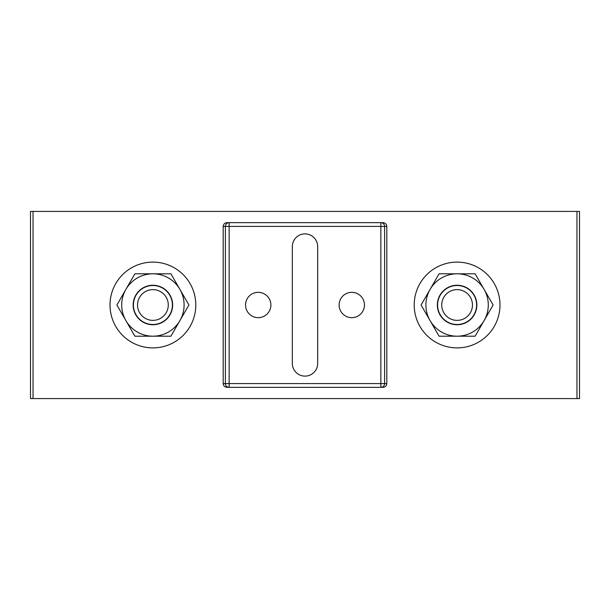 <?xml version="1.0" encoding="UTF-8"?>
<svg xmlns="http://www.w3.org/2000/svg" width="610" height="610" viewBox="0 0 610 610"><rect width="100%" height="100%" fill="white"/><g stroke="black" fill="none" stroke-linecap="round" stroke-linejoin="round"><path stroke-width="0.91" d="M152.904 285.251A19.749 19.749 0 0 0 133.155 305A19.749 19.749 0 0 0 152.904 324.749A19.749 19.749 0 0 0 172.645 305A19.749 19.749 0 0 0 152.904 285.251M171.86 309.552A19.497 19.497 0 0 0 169.443 294.683M188.925 305L170.914 336.194L134.894 336.194L116.884 305L134.894 273.806L170.914 273.806L188.925 305M125.889 289.407A31.194 31.194 0 0 1 179.919 289.407A31.194 31.194 0 0 1 152.904 336.194A31.194 31.194 0 0 1 125.889 289.407M457.096 324.749A19.749 19.749 0 0 0 476.845 305A19.749 19.749 0 0 0 457.096 285.251A19.749 19.749 0 0 0 437.355 305A19.749 19.749 0 0 0 457.096 324.749M421.075 305L439.086 273.806L475.106 273.806L493.116 305L475.106 336.194L439.086 336.194L421.075 305M484.111 320.593A31.194 31.194 0 0 1 430.08 320.593A31.194 31.194 0 0 1 457.096 273.806A31.194 31.194 0 0 1 484.111 320.593M152.904 347.891A42.891 42.891 0 0 0 195.795 305A42.891 42.891 0 0 0 152.904 262.109A42.891 42.891 0 0 0 110.013 305A42.891 42.891 0 0 0 152.904 347.891M457.096 262.109A42.891 42.891 0 0 0 414.205 305A42.891 42.891 0 0 0 457.096 347.891A42.891 42.891 0 0 0 499.986 305A42.891 42.891 0 0 0 457.096 262.109M145.218 318.313A15.372 15.372 0 0 1 139.591 297.314A15.372 15.372 0 0 1 160.59 291.687A15.372 15.372 0 0 1 166.217 312.686A15.372 15.372 0 0 1 145.218 318.313M143.152 321.882A19.497 19.497 0 0 1 136.015 295.255A19.497 19.497 0 0 1 162.649 288.118A19.497 19.497 0 0 1 169.786 314.745A19.497 19.497 0 0 1 143.152 321.882M464.782 318.313A15.372 15.372 0 0 1 443.783 312.686A15.372 15.372 0 0 1 449.41 291.687A15.372 15.372 0 0 1 470.409 297.314A15.372 15.372 0 0 1 464.782 318.313M466.848 321.882A19.497 19.497 0 0 1 440.214 314.745A19.497 19.497 0 0 1 447.351 288.118A19.497 19.497 0 0 1 473.985 295.255A19.497 19.497 0 0 1 466.848 321.882M351.787 292.335A12.665 12.665 0 0 0 339.122 305A12.665 12.665 0 0 0 351.787 317.665A12.665 12.665 0 0 0 364.452 305A12.665 12.665 0 0 0 351.787 292.335M258.213 292.335A12.665 12.665 0 0 0 245.548 305A12.665 12.665 0 0 0 258.213 317.665A12.665 12.665 0 0 0 270.878 305A12.665 12.665 0 0 0 258.213 292.335M305 376.118A12.665 12.665 0 0 0 317.665 363.453L317.665 246.547A12.665 12.665 0 0 0 305 233.882A12.665 12.665 0 0 0 292.335 246.547L292.335 363.453A12.665 12.665 0 0 0 305 376.118M33.039 211.418L30.5 211.418L30.5 398.582L33.039 398.582L33.039 211.418L579.5 211.418L579.5 398.582L576.961 398.582L576.961 211.418M223.191 226.394L223.191 383.606L225.395 383.606L225.395 226.394L223.191 226.394C223.428 224.137 224.678 222.886 226.935 222.65L383.065 222.65C385.322 222.886 386.572 224.137 386.809 226.394L386.809 383.606C386.572 385.863 385.322 387.114 383.065 387.35L226.935 387.35C224.678 387.114 223.428 385.863 223.191 383.606M576.961 398.582L33.039 398.582M386.809 226.394L384.605 226.394L384.605 383.606L386.809 383.606M229.139 226.394L229.139 383.606L380.861 383.606L380.861 226.394L225.395 226.394A3.744 3.744 -90 0 1 229.139 222.65L229.139 226.394M225.395 383.606A3.744 3.744 -90 0 0 229.139 387.35L229.139 383.606L225.395 383.606M380.861 222.65L380.861 226.394L384.605 226.394A3.744 3.744 90 0 0 380.861 222.65M380.861 383.606L380.861 387.35A3.744 3.744 -90 0 0 384.605 383.606L380.861 383.606"/></g></svg>
